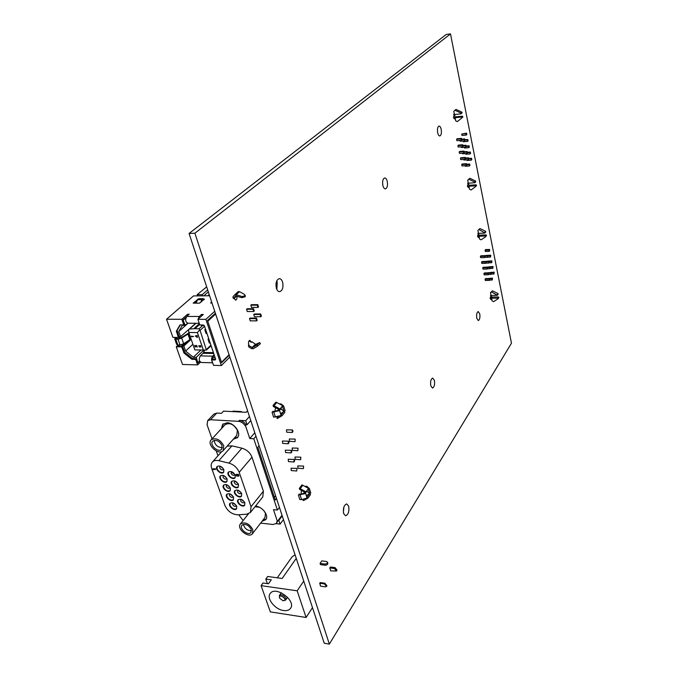 <?xml version="1.0" encoding="UTF-8"?>
<svg xmlns="http://www.w3.org/2000/svg" width="678" height="678" viewBox="0 0 678 678"><rect width="100%" height="100%" fill="white"/><g stroke="black" fill="none" stroke-linecap="round" stroke-linejoin="round"><path stroke-width="1.02" d="M430.776 385.74C430.233 381.561 430.877 379.01 432.7 378.078L434.403 380.417C434.945 384.587 434.301 387.13 432.471 388.062L430.776 385.74M437.674 132.727C437.149 129.066 437.59 126.854 439.005 126.091C439.954 126.1 440.683 127.184 441.192 129.337C441.717 132.99 441.268 135.193 439.853 135.956C438.912 135.956 438.183 134.88 437.674 132.727M276.361 288.192C275.429 282.997 276.395 279.819 279.277 278.65C280.743 278.675 281.853 279.844 282.607 282.175C283.54 287.353 282.565 290.523 279.675 291.684C278.226 291.659 277.124 290.498 276.361 288.192M276.861 289.472L277.234 282.26L276.717 280.938M382.884 185.535C382.223 181.382 382.816 178.856 384.655 177.958C385.782 177.967 386.646 179.094 387.24 181.34C387.892 185.475 387.291 187.992 385.451 188.891C384.341 188.882 383.477 187.764 382.884 185.535M382.782 185.077L382.595 182.085M343.644 513.551C342.915 508.314 343.932 505.102 346.704 503.907L348.67 506.178C349.39 511.398 348.365 514.61 345.594 515.805L343.644 513.551M343.373 512.297L343.924 506.907M476.778 318.27C476.32 314.592 476.812 312.355 478.236 311.566L479.761 313.897C480.21 317.558 479.719 319.796 478.295 320.584L476.778 318.27M336.466 571.054L330.703 570.834L329.788 567.918L330.389 567.011L335.034 567.605L337.059 570.139L336.466 571.054L334.44 568.52L335.034 567.605M320.084 563.435L321.796 560.884L326.499 561.477L327.474 562.138C327.389 563.325 326.499 563.952 324.796 564.037L320.084 563.435L320.465 564.621L325.169 565.232L324.796 564.037M327.474 562.138L327.847 563.325C327.771 564.511 326.872 565.147 325.169 565.232M324.872 583.233L320.169 582.588L319.736 583.241L324.448 583.894L324.872 583.233L326.932 585.792L326.508 586.453L324.448 583.894M303.736 581.088L312.482 607.607L306.1 617.472L297.167 590.809L303.736 581.088L276.48 498.474L275.26 500.05L257.81 447.277L259.098 445.76L276.48 498.474M282.929 600.691L283.031 600.708C289.201 600.318 277.972 592.182 279.641 598.25L282.929 600.691M279.599 598.149L279.37 595.547C280.938 592.979 287.48 597.716 285.616 600.072L283.497 600.742M283.557 610.522C275.014 609.522 266.183 598.403 270.166 593.564C275.243 585.3 296.515 600.683 290.548 608.336C289.142 610.242 286.819 610.971 283.557 610.522M297.167 590.809L261.089 585.648L270.344 611.887L306.1 617.472M261.089 585.648L262.979 583.012L268.463 583.783L271.268 579.843L265.801 579.08L267.666 576.478L282.167 578.478L296.244 558.392M267.895 583.707L268.547 583.656M265.801 579.08L267.395 583.631M277.277 577.809L291.981 556.994L295.032 554.706M329.788 567.918L334.44 568.52M320.126 585.343L320.686 586.182L325.389 586.834L326.508 586.453M320.423 585.377L319.736 583.241M450.497 33.9L194.9 233.207L329.355 644.1L511.466 343.212L450.497 33.9L446.192 34.476L189.069 233.469L259.098 445.76M312.482 607.607L324.237 643.244L329.355 644.1M468.515 183.213L469.032 186.136L469.829 185.213L476.159 184.823L476.566 185.509L475.727 186.475M467.464 186.323L475.278 185.848L475.685 186.535L471.108 189.967L469.549 189.255L468.981 186.433L468.32 187.518L467.413 186.111L468.286 182.984L467.718 180.187L469.854 178.28L475.617 181.051L475.558 181.806M454.607 114.489L455.192 117.599L456.031 116.786L462.506 116.175L461.574 117.091L461.964 117.845L457.336 121.608L455.735 120.896L455.133 117.93L454.497 118.938L453.472 117.353L454.396 114.277L453.794 111.285L456.006 109.395L461.93 112.167L462.091 112.879L460.938 113.887L453.641 114.582M466.328 165.618L461.998 165.924L461.718 164.559L462.243 163.991L466.566 163.686L466.049 164.246L466.328 165.618L466.845 165.051L466.566 163.686M471.312 160.152L471.812 159.601L471.549 158.245L471.04 158.796L471.312 160.152L467.015 160.466L466.888 159.83M469.456 165.966L469.964 165.407L469.693 164.051L469.184 164.61L469.456 165.966L465.142 166.271L465.032 165.712M465.066 159.338L460.726 159.661L460.447 158.288L460.972 157.737L465.303 157.406L464.786 157.966L465.066 159.338L465.583 158.779L465.303 157.406M470.074 153.931L470.583 153.381L470.312 152.025L469.803 152.567L470.074 153.931L465.769 154.262L465.633 153.575M468.21 159.737L468.718 159.177L468.447 157.813L467.93 158.372L468.21 159.737L463.888 160.05L463.769 159.44M463.794 153.033L459.447 153.372L459.167 151.991L459.692 151.44L464.04 151.101L463.515 151.652L463.794 153.033L464.311 152.482L464.04 151.101M468.829 147.677L469.337 147.134L469.066 145.77L468.557 146.312L468.829 147.677L464.523 148.024L464.371 147.279M466.956 153.474L467.464 152.923L467.193 151.55L466.676 152.101L466.956 153.474L462.625 153.804L462.489 153.135M462.515 146.694L458.159 147.041L457.879 145.651L458.404 145.109L462.76 144.753L462.235 145.304L462.515 146.694L463.04 146.143L462.76 144.753M467.583 141.397L468.091 140.855L467.82 139.482L467.303 140.015L467.583 141.397L463.26 141.744L463.099 140.956M465.693 147.177L466.21 146.634L465.93 145.253L465.413 145.795L465.693 147.177L461.362 147.524L461.21 146.795M461.235 140.321L456.862 140.677L456.582 139.287L457.116 138.744L461.481 138.38L460.947 138.922L461.235 140.321L461.76 139.778L461.481 138.38M466.049 133.693L466.328 135.075L461.998 135.439L461.718 134.058L466.566 133.159L466.049 133.693L461.718 134.058M464.422 140.846L464.947 140.304L464.667 138.922L464.15 139.456L464.422 140.846L460.082 141.202L459.921 140.422M300.956 494.143L301.498 490.38M304.134 491.847L304.032 493.253M274.785 411.317L275.666 407.715M278.226 409.105L278.319 410.309M483.643 255.699L487.948 255.403L487.482 256.047L485.16 256.106M489.194 250.089L489.44 251.343L485.279 251.47L485.499 249.589L489.66 249.462L489.194 250.089L485.033 250.216M484.846 257.564L480.651 257.674L480.397 256.42L480.88 255.776L485.075 255.665L484.846 257.564L485.075 255.665M484.762 261.462L489.092 261.132L488.626 261.776L486.312 261.827M486.533 255.445L490.796 255.182L490.33 255.809L488.041 255.877M486.007 263.327L481.821 263.42L481.566 262.174L482.041 261.53L486.228 261.42L486.007 263.327L486.228 261.42M485.88 267.183L490.228 266.827L489.77 267.471L487.457 267.522M487.635 261.166L491.923 260.869L491.465 261.505L489.177 261.564M487.168 269.056L482.982 269.141L482.728 267.895L483.202 267.242L487.38 267.149L487.168 269.056L487.38 267.149M486.99 272.887L491.364 272.488L490.906 273.141L488.601 273.183M488.736 266.861L493.05 266.522L492.592 267.166L490.313 267.217M488.313 274.751L484.143 274.827L483.889 273.59L484.363 272.937L488.533 272.853L488.313 274.751L488.533 272.853M488.101 278.556L492.491 278.124L492.033 278.785L489.728 278.819M489.838 272.522L494.169 272.149L493.711 272.802L491.431 272.844M489.457 280.421L485.295 280.489L485.041 279.26L485.507 278.599L489.669 278.531L489.457 280.421L489.669 278.531M490.152 298.218L497.669 298.159L498.084 298.752L493.609 301.651L492.118 300.939L491.609 298.388L490.914 299.591L490.186 298.447L490.974 295.261L490.465 292.735L492.474 290.811L497.983 293.566L497.915 294.244M491.228 295.472L491.652 298.091L492.372 297.023L498.466 296.972L498.881 297.566L498.127 298.642M478.651 233.342L479.134 236.114L479.897 235.139L486.118 234.902L485.279 236.003L485.626 236.707L481.16 239.834L479.626 239.122L479.083 236.444L478.405 237.58L477.583 236.291L478.422 233.139L477.871 230.444L479.948 228.537L485.609 231.291L485.804 231.893L484.702 233.113L477.871 233.376M253.75 314.499L254.284 313.99L260.699 313.982L261.386 316.219L260.861 316.736L254.445 316.728L253.75 314.499L260.174 314.499L260.699 313.982M256.648 320.88L250.207 320.855L249.504 318.626L250.038 318.101L256.479 318.118L257.182 320.355L256.648 320.88L255.945 318.643L249.504 318.626M250.843 305.185L251.377 304.676L257.81 304.642L258.504 306.897L257.971 307.405L251.538 307.431L250.843 305.185L257.276 305.159L257.81 304.642M253.725 311.516L247.267 311.524L246.555 309.27L247.097 308.753L253.555 308.736L254.258 310.99L253.725 311.516L253.021 309.253L246.555 309.27M236.69 296.032C237.275 298.201 236.902 299.574 235.554 300.176L234.012 298.04L233.444 298.557L232.876 297.023L234.588 294.93L236.164 294.71L242.071 296.566L245.309 295.642L244.436 294.379L239.512 291.633L238.19 291.633L234.707 294.845M248.385 345.331L248.936 344.788L248.64 344.144C248.258 342.068 248.69 340.797 249.919 340.331L251.335 342.365L251.936 341.754L255.691 344.39L252.504 347.644L256.852 345L257.674 346.068L253.318 348.712L251.496 348.594L248.818 346.916L248.385 345.331L252.504 347.644M296.735 470.998L291.286 470.557L291.065 468.235L296.947 468.422L296.735 470.998L296.947 468.422M293.905 461.998L288.438 461.582L288.209 459.252L294.108 459.413L293.905 461.998C294.845 461.176 294.913 460.311 294.108 459.413M291.048 452.929L285.565 452.531L285.328 450.184L291.235 450.328L291.048 452.929C291.998 452.09 292.057 451.226 291.235 450.328M288.175 443.768L282.667 443.395L282.421 441.039L288.345 441.166L288.175 443.768C289.116 442.929 289.175 442.056 288.345 441.166M303.405 468.634L297.998 468.21L297.778 465.913L303.608 466.091L303.405 468.634L303.608 466.091M300.634 459.726L295.21 459.32L294.981 457.014L300.829 457.167L300.634 459.726L300.829 457.167M297.837 450.743L292.396 450.353L292.159 448.031L298.015 448.175L297.837 450.743L298.015 448.175M295.023 441.675L289.557 441.31L289.311 438.98L295.184 439.098L295.023 441.675L295.184 439.098M292.176 432.522L286.701 432.191L286.447 429.835L292.328 429.937L292.176 432.522C293.108 431.683 293.159 430.818 292.328 429.937M299.21 493.991L300.049 494.406L305.532 492.813L307.075 498.042L301.6 499.627L299.846 499.567L298.413 495.05L299.312 494.313M304.905 486.406L306.82 486.228L309.38 488.516L308.312 489.101M272.056 412.249L279.582 410.614L279.48 409.978L281.124 415.521L273.607 417.148L272.056 412.249L273.014 411.546M284.006 411.385L282.48 406.503L283.624 405.927L285.141 410.809L284.006 411.385L281.472 409.359L280.056 409.393M279.336 403.885L281.082 403.927L283.624 405.927M302.829 485.253L308.541 488.431L305.676 492.711L299.651 489.406L299.32 488.38L301.922 484.948L302.829 485.253L300.227 488.685L299.32 488.38M306.405 495.584L309.651 493.72L310.482 494.643L307.914 498.11L303.93 500.381L303.176 500.534L303.1 499.194M280.65 413.69L283.955 411.487L284.811 412.453L282.04 415.707L277.217 418.606L276.87 417.512L277.76 416.478M276.794 402.512L282.718 405.724L279.641 409.876L273.395 406.546L273.048 405.436L275.87 402.224L276.794 402.512L273.98 405.724L273.048 405.436M255.97 436.276L253.801 438.785L249.767 438.522L245.495 425.716L245.995 424.699C244.283 422.114 242.071 420.665 239.368 420.352L238.478 421.335C241.182 421.657 243.394 423.106 245.105 425.691L245.495 425.716M279.421 507.39L277.404 510.042L253.801 438.785M279.641 409.876L279.921 408.961L273.98 405.724M279.158 416.08L276.87 417.512M282.04 415.707L281.014 414.843M304.075 498.915L302.854 499.525M307.914 498.11L306.931 497.279M305.676 492.711L305.964 491.889L300.227 488.685M279.48 409.978L273.768 411.605L272.92 411.249M305.922 486.974L305.439 486.702M309.38 488.516L310.778 493.025L309.702 493.609L306.812 491.194M305.532 492.813L305.651 493.525L298.413 495.05M260.632 523.119L273.124 524.501L276.438 523.382L277.014 521.39L278.844 520.433L282.243 515.924M283.446 519.585L280.065 524.102L276.166 523.679M262.818 520.28L266.123 519.06M252.487 533.679L252.852 529.594C249.114 523.424 244.961 521.552 240.41 523.975C236.164 528.611 248.868 538.824 252.487 533.679L265.03 517.416L265.429 513.356L264.234 511.076M259.42 507.263L254.962 506.771M223.147 423.886L222.342 427.649M234.181 438.259L237.859 437.073M223.231 450.548L236.775 435.335L237.419 430.454C233.885 424.242 229.774 422.318 225.079 424.674L224.986 424.775M280.065 524.102L278.844 520.433M277.802 520.89L276.438 523.382M246.385 424.725L247.055 424.759L245.707 420.707L239.368 420.352M262.005 521.34L265.734 519.662C269.259 515.814 262.352 506.517 255.648 506.127L255.487 506.11M247.555 410.775L246.165 412.309L223.528 411.131L221.46 413.334L216.765 413.088L210.494 419.741L238.478 421.335M210.494 419.741L207.654 420.682L207.104 424.843L212.036 438.878M243.148 520.526L238.707 514.738M217.985 455.785L216.29 450.963M277.404 510.042L273.463 509.636L277.395 521.433M250.538 512.356L262.776 496.915L263.386 491.228L251.979 457.201C250.114 452.633 246.758 449.624 241.919 448.175L231.944 445.853L227.189 446.116M233.3 439.251L237.402 437.666C241.749 433.589 234.41 422.843 227.181 422.775L222.715 424.275L221.443 428.632M224.977 505.602C227.749 511.365 232.054 514.433 237.876 514.797L246.682 514.204L250.462 512.449L251.03 506.72L239.19 472.303C237.258 467.684 233.842 464.625 228.935 463.116L218.825 460.693C216.036 460.074 213.909 460.515 212.426 462.015C211.044 463.616 210.799 465.744 211.697 468.388L224.977 505.602M223.884 469.778L223.596 472.346C221.333 475.168 214.477 469.125 217.07 466.591C219.613 465.303 221.884 466.362 223.884 469.778M227.147 479.075L226.876 481.592C224.664 484.414 217.791 478.439 220.342 475.905C222.867 474.617 225.138 475.668 227.147 479.075M230.384 488.287L230.122 490.753C227.952 493.567 221.079 487.668 223.579 485.134C226.096 483.838 228.367 484.889 230.384 488.287M233.588 497.415L233.342 499.83C231.215 502.635 224.333 496.813 226.791 494.279C229.3 492.982 231.562 494.025 233.588 497.415M236.766 506.458L236.529 508.822C234.444 511.627 227.554 505.873 229.969 503.347C232.469 502.042 234.732 503.076 236.766 506.458M235.308 475.278L235.02 477.812C232.783 480.685 225.85 474.685 228.418 472.1C230.986 470.778 233.283 471.837 235.308 475.278M238.529 484.575L238.258 487.058C236.063 489.923 229.122 483.999 231.647 481.422C234.207 480.092 236.495 481.143 238.529 484.575M241.715 493.787L241.461 496.22C239.317 499.076 232.359 493.228 234.842 490.652C237.393 489.321 239.681 490.364 241.715 493.787M244.885 502.915L244.639 505.296C242.538 508.153 235.58 502.373 238.012 499.805C240.546 498.466 242.843 499.5 244.885 502.915M215.468 469.566L215.604 468.956L213.019 468.744L212.884 469.354L213.824 469.744L213.324 469.388L215.358 469.244L212.773 469.032M238.715 476.159L238.91 475.075L237.893 474.193L236.936 474.956L237.554 476.109L236.08 474.668L236.529 475.964L238.715 476.159L238.249 474.803L237.122 474.549M236.486 474.753L236.639 474.193L236.08 474.668M237.164 475.659L236.563 474.668M238.495 475.795L237.486 474.744M223.748 472.151C221.181 473.261 218.952 472.159 217.053 468.862L217.197 466.464M220.155 466.167L219.68 467.828C220.782 469.693 222.028 470.269 223.418 469.557L223.63 469.184M223.528 468.99L220.367 466.244M227.02 481.397C224.46 482.507 222.231 481.414 220.333 478.126L220.469 475.778M223.393 475.473L222.943 477.083C224.054 478.948 225.291 479.524 226.681 478.812L226.884 478.456M226.766 478.244L223.63 475.558M230.266 490.558C227.715 491.669 225.486 490.584 223.587 487.304L223.706 485.007M226.596 484.685L226.181 486.262C227.291 488.126 228.537 488.694 229.918 487.974L230.105 487.651M229.969 487.406L226.859 484.778M233.486 499.635C230.944 500.745 228.715 499.669 226.808 496.398L226.918 494.152M229.774 493.813L229.393 495.355C230.503 497.211 231.749 497.779 233.122 497.059L233.3 496.754M233.147 496.491L230.062 493.923M236.673 508.636C234.139 509.746 231.91 508.67 230.003 505.407L230.096 503.212M232.927 502.864L232.571 504.364C233.69 506.22 234.927 506.788 236.3 506.059L236.461 505.78M236.291 505.491L233.24 502.974M235.173 477.617C232.579 478.761 230.317 477.668 228.41 474.337L228.545 471.973M231.52 471.642L231.037 473.295C232.147 475.176 233.401 475.753 234.808 475.024L235.02 474.625M234.927 474.456L231.825 472.371L231.715 471.71M238.402 486.863C235.817 488.007 233.563 486.923 231.647 483.6L231.774 481.287M234.715 480.948L234.257 482.558C235.376 484.439 236.63 485.007 238.029 484.27L238.232 483.906M238.122 483.702L234.935 481.024M241.605 496.025C239.029 497.169 236.775 496.093 234.859 492.779L234.969 490.516M237.876 490.169L237.453 491.736C238.571 493.609 239.826 494.177 241.224 493.44L241.41 493.101M241.283 492.872L238.122 490.253M244.783 505.11C242.207 506.254 239.961 505.178 238.037 501.881L238.139 499.669M241.012 499.296L240.622 500.83C241.741 502.703 242.995 503.271 244.385 502.525L244.563 502.212M244.419 501.957L241.283 499.389M237.52 474.736L238.359 475.286L238.309 476.066L237.368 475.566L237.52 474.736M254.801 432.734L249.767 438.522M247.055 424.759L250.784 420.563M249.453 416.529L245.707 420.707M282.023 515.28L278.192 520.365M274.37 497.355L275.599 495.788M245.105 425.691L245.995 424.699M282.718 405.724L279.921 408.961M283.955 411.487L281.167 414.741M309.651 493.72L307.092 497.194M308.541 488.431L305.964 491.889M281.124 415.521L279.582 410.614M308.304 489.118L309.702 493.609M305.651 493.525L307.075 498.042M216.765 413.088L213.858 414.122M232.435 411.597L233.207 411.131L241.063 411.538L242.182 412.105M240.631 412.021L241.063 411.538M232.766 411.614L233.207 411.131M223.748 445.726C220.113 439.42 215.935 437.437 211.205 439.776C206.214 444.471 218.791 455.904 223.147 450.65L223.748 445.726M222.07 445.607L221.621 449.294C218.367 453.209 208.985 444.675 212.706 441.175C216.231 439.42 219.35 440.895 222.07 445.607M214.197 440.361C214.892 445.022 217.613 447.455 222.342 447.65M251.216 529.408L250.945 532.467C248.241 536.298 238.766 528.679 241.927 525.221C245.326 523.408 248.419 524.806 251.216 529.408M243.427 524.34C244.512 528.518 247.199 530.645 251.479 530.738M249.072 340.839L251.335 342.365M256.852 345L259.623 342.568L255.691 344.39M207.502 320.465L221.638 362.73L207.502 320.465L215.384 313.244M236.376 295.93L234.096 298.557M235.647 295.862L233.444 298.557M235.588 295.922L241.927 297.684L245.165 296.752L245.309 295.642M178.348 337.458L176.382 331.118L179.941 324.974L183.746 324.864L181.823 319.287L166.534 319.245L172.941 337.39L178.348 337.458L179.119 336.763L177.153 330.423L180.356 324.838M199.705 361.298L197.942 362.993L196.493 358.806L195.747 359.518L197.612 364.891L182.509 364.476L176.263 346.78L178.263 344.958M195.747 359.518L191.662 359.154L184.102 353.136L181.653 346.882L176.263 346.78M202.027 315.609L201.502 314.465L203.298 314.465L197.908 319.33L205.875 319.346L221.359 365.552L213.494 365.332L211.655 359.916L212.392 359.196L215.655 359.272M197.908 319.33L199.815 324.957L203.222 324.974L204.451 325.949L215.612 359.077L215.036 360.001L211.655 359.916M183.746 324.864L184.526 324.169L183.018 319.83L186.56 316.694M196.493 358.806L192.408 358.442L184.857 352.433L182.416 346.178L178.128 346.102L178.772 345.509M201.502 314.465L199.281 316.465L186.806 316.448L189.221 314.117L187.281 314.465L181.823 319.287M205.875 319.346L214.731 311.27M209.621 295.769L193.493 295.93L166.534 319.245M211.672 301.998L210.646 303.007L212.036 303.1M198.527 298.922L193.162 303.117L199.451 303.176L204.485 299.134L203.188 298.879M197.612 364.891L200.425 362.179M229.842 357.077L221.359 365.552M201.917 315.702L199.586 317.812M196.866 301.337L194.747 303.202M213.697 353.484L203.086 353.255L200.341 355.882C198.637 359.009 198.968 361.204 201.315 362.484L212.629 362.781M203.086 353.255L204.739 350.068M186.806 316.448C185.018 319.652 185.391 321.906 187.916 323.228L199.247 323.279M212.468 358.654L212.409 359.196M212.426 362.171C211.222 360.103 211.307 358.094 212.689 356.162L214.129 354.755M199.01 322.575L198.12 319.965M198.146 319.118L199.281 316.465M182.416 346.178L181.653 346.882M190.84 338.347L189.891 339.695L183.67 343.704L180.017 344.983L177.814 344.949L176.678 344.458L174.695 338.831L175.67 337.424M174.695 338.831L178.034 339.339L181.696 338.059L187.95 334.068L188.348 333.229L180.636 338L178.806 338.644L176.594 338.61L176.136 338.025M201.069 324.965L201.23 325.44L204.163 325.457M204.341 325.703L215.138 357.764L212.138 357.696L212.646 359.196M197.747 362.425L196.239 357.314L193.298 357.247L185.611 351.051L183.848 346.017L191.162 339.28M188.687 340.331L182.289 345.992L183.848 346.017M182.289 345.992L181.823 344.67M179.662 338.5L179.068 336.813M179.06 336.585L180.56 336.602L178.772 331.5L182.331 325.321L185.187 325.338L183.094 320.041M178.984 346.119L178.577 344.958M176.331 338.585L175.924 337.432M202.654 295.837L202.256 294.642L197.145 294.693L206.68 286.845M209.561 295.574L207.968 295.591L209.205 294.506M198.001 362.433L199.544 360.95M200.646 302.515L201.959 299.676L203.112 298.659L203.544 299.956M196.01 303.193L197.629 299.71L198.781 298.701L203.112 298.659M203.824 295.828L208.332 291.871M185.958 317.736L183.357 320.041M197.629 299.71L201.959 299.676M253.021 309.253L253.555 308.736M257.276 305.159L257.971 307.405M255.945 318.643L256.479 318.118M260.174 314.499L260.861 316.736M197.145 294.693L197.544 295.888M202.256 294.642L207.68 289.896M203.841 350.077L196.239 357.314M214.384 355.509L212.138 357.696M193.298 357.247L200.908 350.026M185.611 351.051L192.883 344.28M180.56 336.602L189.942 328.44M178.772 331.5L188.018 323.228M187.577 323.194L185.187 325.338M182.814 345.729L182.374 344.466M180.204 338.28L179.611 336.593M203.366 350.077L197.4 332.584L188.823 332.5L194.832 349.907L206.417 350.068L200.061 330.389L199.095 328.779L194.925 328.745L199.637 324.44M205.493 329.135L204.815 329.762L206.104 333.559L206.9 333.305M208.688 338.61L208.019 339.246L209.29 343.009L210.087 342.746M194.925 328.745L194.578 327.999L194.111 328.737L189.281 329.033L188.586 329.881L188.823 332.5M197.4 332.584L199.595 329.974M211.104 345.78L206.417 350.068M193.577 336.491L191.204 336.161L191.755 336.771L193.577 336.491M195.256 335.983L197.366 337.525L196.951 336.305L197.527 336.008L196.383 335.483L196.561 336L195.256 335.983M195.306 345.704L197.23 347.136L196.612 345.322L196.849 346.729L194.705 345.339L195.018 346.797L195.484 347.051L194.832 345.839L195.476 345.543M200.688 345.695L198.688 345.856L199.595 347.128L198.985 345.763L200.018 346.382L200.4 345.687L200.824 347.195L200.688 345.695M196.662 336.305L196.959 337.169L195.747 336.288L196.984 336M204.815 329.762L205.62 329.5M208.019 339.246L208.816 338.983M229.223 355.187L221.638 362.73M259.623 342.568L260.437 343.636L257.674 346.068M188.348 333.229L190.289 338.856M477.871 230.444L479.948 228.537M479.083 236.444L477.634 236.495M485.279 236.003L477.583 236.291M485.736 236.563L486.533 235.546L486.118 234.902M491.609 298.388L490.177 298.396M490.465 292.735L491.66 291.989L497.389 295.286L490.508 295.481M491.66 291.989L492.474 290.811M489.202 279.183L485.041 279.26M493.711 272.802L493.957 274.022L491.364 274.073M493.957 274.022L494.169 272.149M492.033 278.785L492.279 280.006L489.719 280.048M492.279 280.006L492.491 278.124M488.058 273.514L483.889 273.59M492.592 267.166L492.838 268.395L490.202 268.454M492.838 268.395L493.05 266.522M490.906 273.141L491.152 274.378L488.55 274.421M491.152 274.378L491.364 272.488M486.914 267.802L482.728 267.895M491.465 261.505L491.711 262.742L489.033 262.81M491.711 262.742L491.923 260.869M489.77 267.471L490.016 268.708L487.372 268.768M490.016 268.708L490.228 266.827M485.762 262.072L481.566 262.174M490.33 255.809L490.575 257.055L487.855 257.132M490.575 257.055L490.796 255.182M488.626 261.776L488.872 263.022L486.185 263.081M488.872 263.022L489.092 261.132M484.592 256.301L480.397 256.42M489.44 251.343L489.66 249.462M487.482 256.047L487.728 257.301L484.99 257.369M487.728 257.301L487.948 255.403M479.1 229.622L484.956 232.986M477.566 236.173L479.134 236.114M490.135 298.1L491.652 298.091M468.981 186.433L467.515 186.526M467.642 183.263L474.922 182.713L474.736 182.068L468.956 179.297L467.718 180.187M468.956 179.297L469.854 178.28M467.854 183.018L468.286 182.984M466.049 164.246L461.718 164.559M471.04 158.796L468.676 158.974M471.549 158.245L468.574 158.466M469.184 164.61L466.786 164.779M469.693 164.051L466.684 164.262M464.786 157.966L460.447 158.288M469.803 152.567L467.43 152.753M470.312 152.025L467.328 152.253M467.93 158.372L465.532 158.55M468.447 157.813L465.43 158.042M463.515 151.652L459.167 151.991M468.557 146.312L466.184 146.499M469.066 145.77L466.083 146.007M466.676 152.101L464.277 152.287M467.193 151.55L464.176 151.787M462.235 145.304L457.879 145.651M467.303 140.015L464.93 140.21M467.82 139.482L464.828 139.727M465.413 145.795L463.006 145.99M465.93 145.253L462.913 145.499M460.947 138.922L456.582 139.287M466.328 135.075L466.837 134.541L466.566 133.159M464.15 139.456L461.735 139.66M464.667 138.922L461.642 139.176M453.794 111.285L456.006 109.395M453.819 114.328L454.396 114.277M455.057 110.294L460.989 113.073L461.15 113.785M461.989 117.811L462.896 116.921L462.506 116.175M455.133 117.93L453.675 118.065M461.574 117.091L453.599 117.836M453.574 117.752L455.192 117.599M467.439 186.23L469.032 186.136M194.9 233.207L189.069 233.469M278.005 416.402L277.124 417.436M300.168 495.11L301.6 499.627M231.944 445.853L218.825 460.693M241.919 448.175L228.935 463.116M251.979 457.201L239.19 472.303M263.386 491.228L251.03 506.72M281.472 409.359L281.099 408.19M275.412 417.148L273.853 412.249M255.284 344.297L252.03 347.611M207.926 321.101L215.638 314.024M221.647 362.12L229.071 354.747M234.783 297.871L234.088 298.506M241.927 297.684L242.071 296.566M197.705 299.642L197.552 299.193M212.689 356.162L200.341 355.882M213.417 352.653L203.637 352.45M187.687 315.66L187.281 314.465M193.12 358.721L192.374 359.442M192.408 358.442L191.662 359.154M184.857 352.433L184.102 353.136M184.374 351.763L183.619 352.475M177.814 344.949L175.822 339.305M180.017 344.983L178.034 339.339M206.51 349.39L210.909 345.195M200.061 330.389L204.536 326.271M199.095 328.779L202.73 325.448M189.959 328.703L195.967 323.262M239.512 291.633L236.164 294.71M190.34 339.22L188.399 333.593M189.891 339.695L187.95 334.068M183.67 343.704L181.696 338.059M177.153 330.423L176.382 331.118M177.136 331.093L176.365 331.788M215.663 359.374L215.036 360.001M484.762 232.393L485.609 231.291M497.669 298.159L498.466 296.972M497.186 294.744L497.983 293.566M460.989 113.073L461.93 112.167M475.278 185.848L476.159 184.823M474.736 182.068L475.617 181.051M283.184 600.716L283.624 600.759M281.285 592.775L279.37 595.547M287.531 597.267L285.616 600.072M221.714 451.59L212.426 462.015M213.943 414.038L207.654 420.682M225.079 424.674L211.205 439.776M248.453 513.848L240.41 523.975M189.281 329.033L195.654 323.262M194.578 327.999L199.366 323.635M238.181 291.642L234.596 294.922M486.533 235.546L485.685 236.647M498.084 298.752L498.881 297.566M497.389 295.286L498.186 294.108M462.896 116.921L461.964 117.845M475.685 186.535L476.566 185.509M474.922 182.713L475.803 181.696"/></g></svg>
